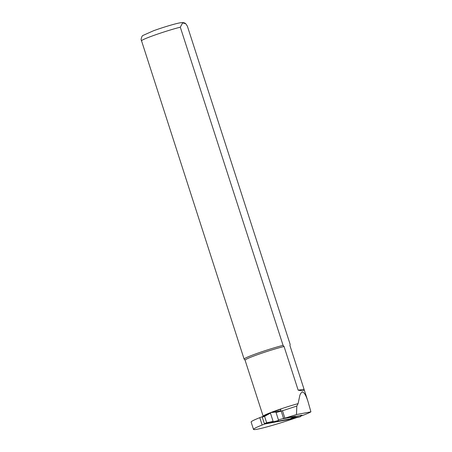 <?xml version="1.0" encoding="UTF-8"?>
<svg xmlns="http://www.w3.org/2000/svg" width="452" height="452" viewBox="0 0 452 452"><rect width="100%" height="100%" fill="white"/><g stroke="black" fill="none" stroke-linecap="round" stroke-linejoin="round"><path stroke-width="0.68" d="M264.347 423.614L262.267 417.179L264.584 416.343L266.657 422.773L264.347 423.614L264.714 424.032L290.743 419.128L293.15 418.264L290.93 418.236L294.851 416.823L295.292 417.326L300.388 416.755L300.467 416.252A23.837 1.554 162.1 0 0 310.919 411.84L307.902 401.195C304.704 391.539 302.021 389.607 299.846 395.381L298.088 403.63L296.828 406.037L296.484 414.563L310.919 411.84M270.454 412.665L264.742 415.812L264.584 416.354L270.449 413.128L273.121 421.405L266.657 422.773M270.449 413.128L270.488 412.642L264.691 415.834L262.318 416.682L262.267 417.179M270.488 412.642L275.624 412.054L276.07 412.557L281.189 411.088L283.562 418.445L278.443 419.914L278.359 420.513L273.494 421.818L273.121 421.405M276.07 412.557L278.443 419.914M281.189 411.088L285.845 409.67M294.851 416.823L295.608 416.173L283.562 418.445M264.742 415.812L264.584 416.343L264.742 415.812M266.657 422.778L267.121 423.162L264.714 424.032M300.399 416.75L293.15 418.264L293.128 417.795M295.292 417.326L290.93 418.236M300.235 415.535L300.467 416.252M290.139 344.317L289.952 345.633L304.055 389.296C304.371 390.816 302.405 391.104 298.156 390.161L284.054 346.498L283.071 345.356L180.303 27.182L182.625 22.899L185.704 23.679L187.371 26.143L290.139 344.317L289.975 345.678M185.704 23.685C184.676 22.713 183.003 22.397 180.687 22.73C175.981 23.397 162.765 27.397 153.544 30.747L143.069 35.409C142.29 35.55 141.629 36.872 141.08 39.38L244.091 359.035L245.074 360.182A23.594 1.537 -17.9 0 1 245.063 360.159A23.594 1.537 -17.9 0 1 259.143 354.102A23.594 1.537 -17.9 0 1 284.054 346.498M271.505 412.518A23.606 1.537 -17.9 0 1 280.816 409.201L280.726 411.354M285.415 409.806L296.828 406.037M293.404 418.207L266.098 423.535L262.154 425.004A33.397 2.175 162.1 0 0 253.504 429.4L251.126 422.049A33.397 2.175 -17.9 0 1 259.781 417.648L262.267 416.721M253.504 429.4A33.397 2.175 162.1 0 0 297.218 417.416M296.484 414.563L283.082 418.738L301.992 415.207L300.32 415.789M244.091 359.035A24.199 1.576 -17.9 0 1 258.358 352.961A24.199 1.576 -17.9 0 1 283.071 345.356M304.055 389.296L298.156 390.161M259.781 417.648L262.154 425.004M284.833 418.038L282.46 410.687M280.924 410.749L271.562 412.512M267.121 423.162L273.483 421.823L267.109 423.168M292.116 418.637L300.388 416.755M245.063 360.159L263.171 416.23A23.594 1.537 -17.9 0 1 270.42 412.676M270.556 412.625A23.594 1.537 -17.9 0 1 298.088 403.63M141.323 40.861A24.199 1.576 -17.9 0 1 155.59 34.787A24.199 1.576 -17.9 0 1 180.303 27.182M262.318 416.682L264.702 415.823M289.964 345.656L307.902 401.195"/></g></svg>
